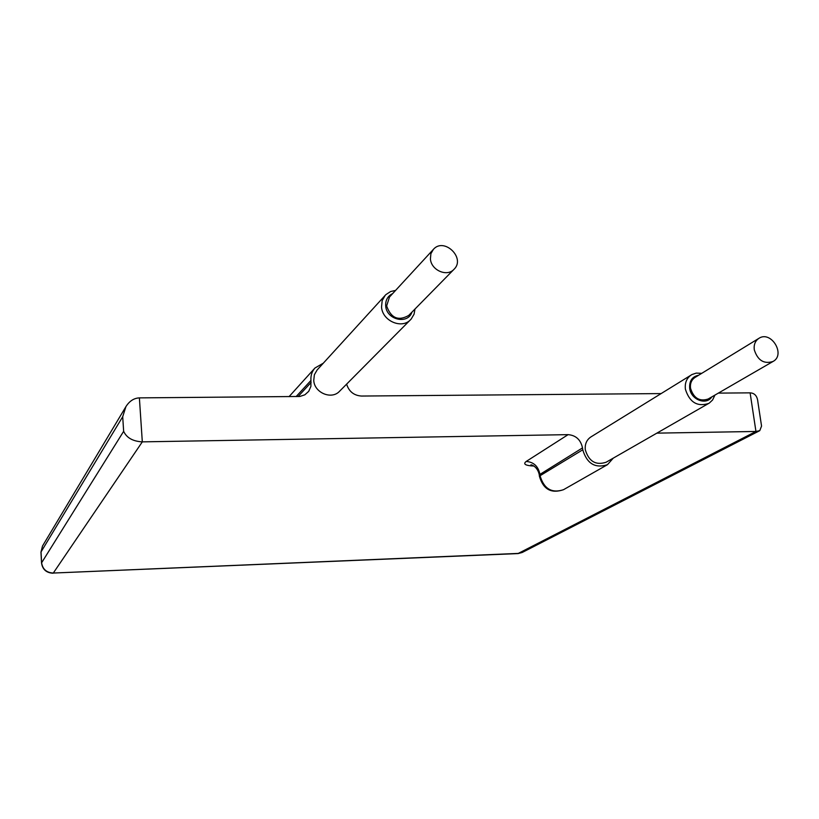 <?xml version="1.0" encoding="UTF-8"?>
<svg xmlns="http://www.w3.org/2000/svg" width="819" height="819" viewBox="0 0 819 819"><rect width="100%" height="100%" fill="white"/><g stroke="black" fill="none" stroke-linecap="round" stroke-linejoin="round"><path stroke-width="1.23" d="M701.74 373.341L696.252 373.106L691.973 374.539L590.878 436.947C586.639 439.823 584.786 444.093 585.288 449.744C588.83 461.425 595.761 465.591 606.101 462.244L709.295 403.071L712.581 399.989L714.946 395.086M42.506 546.027L40.96 552.139L42.506 546.027L125.931 406.613C129.463 401.044 133.947 398.136 139.384 397.88L299.815 396.468L304.842 394.819L308.743 391.308L310.903 386.363L310.944 380.446L296.12 396.591M323.28 363.216L314.946 368.018C311.916 371.488 310.585 375.634 310.944 380.446M661.087 393.581L361.476 396.048C353.91 395.516 348.955 391.543 346.621 384.142M718.345 393.11L750.112 392.854C754.729 393.089 757.319 396.109 757.882 401.894L761.557 426.075L759.776 430.651L522.184 552.487L518.744 553.398L53.307 573.044L142.311 441.861L568.11 434.643C575.911 435.319 580.722 439.742 582.514 447.901L539.26 474.815M656.879 433.138L755.947 431.459L759.776 430.651M582.514 447.901L582.759 449.795C586.947 463.667 595.178 468.622 607.463 464.68L613.308 458.108M395.587 290.417L390.622 291.523L385.81 294.676L317.158 369.932L314.373 374.754L313.749 380.436C314.322 392.833 331.675 400.051 339.568 391.247L411.189 319.041L414.066 314.179L414.987 309.039M758.926 338.329L695.024 377.446C691.502 379.832 689.997 383.425 690.509 388.237C693.652 398.188 699.518 401.781 708.128 399.027L773.044 361.466C786.025 354.668 771.048 330.17 758.926 338.329C755.231 340.837 753.675 344.656 754.279 349.795C757.718 360.432 763.973 364.322 773.044 361.466M125.931 406.613L122.707 416.728L123.649 431.316C126.638 437.827 132.852 441.339 142.311 441.861L139.384 397.88M433.364 249.406L389.475 297.041L386.65 305.978C391.001 318.151 398.351 321.304 408.681 315.458L454.013 269.308C465.95 258.098 444 236.906 433.364 249.406L430.886 253.736L430.415 258.927C431.142 270.25 447.041 277.201 454.013 269.308M691.318 374.918C686.691 378.071 684.715 382.811 685.38 389.158C689.516 402.293 697.276 407.063 708.65 403.46M698.617 375.245C692.188 376.607 689.199 380.937 689.67 388.247C690.806 399.672 706.336 405.712 711.783 396.908M750.112 392.854L755.947 431.459L517.956 553.583M311.118 382.412L298.065 396.57M568.11 434.643L526.207 461.445C522.798 464.086 525.368 465.622 533.927 466.062M526.207 461.445C533.63 462.049 538.175 466.216 539.834 473.935L540.059 475.726L582.759 449.795M607.463 464.68L563.482 489.711C551.76 493.509 543.949 488.851 540.059 475.726L539.445 476.351L539.23 474.57C537.233 465.468 529.852 464.281 530.978 464.997L532.893 465.499M385.237 295.27L382.166 300.634L381.541 307.023C382.33 320.987 401.904 329.402 410.636 319.625M522.184 552.487L518.161 553.572L53.307 573.044C46.519 572.676 42.619 569.225 41.595 562.704L41.032 551.914L122.707 416.728M40.96 552.139L41.523 562.919L123.649 431.316M539.475 476.597L539.445 476.351C543.253 489.393 551.259 493.847 563.482 489.711M392.649 293.601C387.694 296.048 385.38 300.163 385.698 305.968C386.455 319.86 407.954 324.836 411.957 312.131M289.056 396.642L314.946 368.018M41.523 562.919C42.496 569.451 46.355 572.89 53.092 573.228"/></g></svg>
